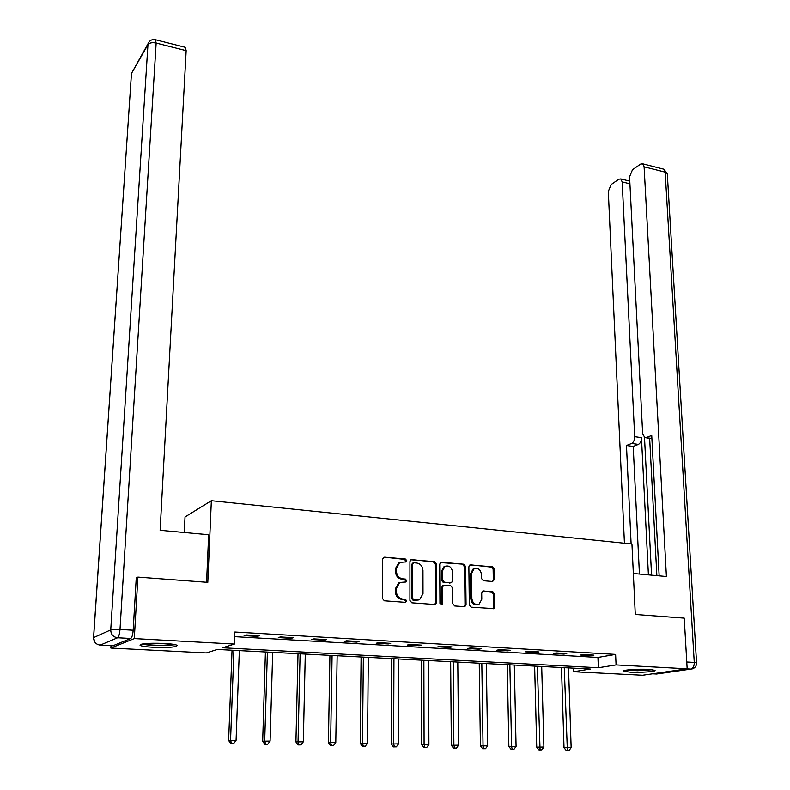 <?xml version="1.0" encoding="UTF-8"?>
<svg xmlns="http://www.w3.org/2000/svg" width="790" height="790" viewBox="0 0 790 790"><rect width="100%" height="100%" fill="white"/><g stroke="black" fill="none" stroke-linecap="round" stroke-linejoin="round"><path stroke-width="1.19" d="M406.781 560.653L405.428 559.034L384.641 557.187L383.654 557.385L382.656 559.172L382.409 598.455L384.384 600.805L405.369 602.345L406.741 600.913L405.379 599.284L402.683 599.087C398.871 598.376 396.778 595.887 396.402 591.621L396.422 588.352L399.75 582.477L406.04 581.973L406.761 580.699L405.398 579.07L402.712 578.853C398.92 578.122 396.837 575.643 396.471 571.407L396.481 568.158L399.701 562.411L406.09 561.907L406.781 560.653M405.398 562.036L405.803 561.009L404.45 559.389L384.641 557.187M405.27 602.336L405.754 601.21L404.381 599.59L401.695 599.383L402.683 599.087M405.339 582.102L405.774 581.025L404.421 579.396L401.735 579.179L402.712 578.853M630.104 672.152L623.665 671.224C621.246 670.019 638.103 668.755 648.59 669.387L654.89 670.295C657.181 671.53 640.433 672.754 630.104 672.152M153.379 647.306C146.288 646.911 141.854 646.269 140.087 645.41C139.968 643.583 147.937 642.922 164.004 643.415C171.055 643.83 175.419 644.462 177.088 645.312C177.118 647.129 169.208 647.79 153.379 647.306M492.604 581.489L494.402 579.544L494.214 569.007L492.358 566.766L469.843 564.998L468.865 566.776L469.329 604.893L471.225 607.164L493.849 608.626L494.876 606.789L494.649 593.912L492.782 591.67L482.71 591.078L481.693 592.895L481.791 599.294L479.026 604.222C475.057 605.13 472.667 603.234 471.867 598.534L471.541 573.471L474.178 568.691C478.157 567.714 480.577 569.59 481.416 574.31L481.485 578.458L483.352 580.719L492.604 581.489L493.325 579.86L493.138 569.343L491.291 567.101L470.692 564.84M136.245 578.004L137.894 577.105L207.8 582.358L211.355 500.712L631.951 544.004L635.288 614.462L684.239 618.136L687.162 668.814L642.566 675.243L573.58 671.717L590.318 669.041L217.329 649.459L206.328 652.945L110.857 648.067L134.29 638.596L234.393 644.067L222.642 647.78L598.356 667.757L616.072 664.923L687.162 668.814M137.894 577.105L134.29 638.596M234.669 636.671L597.951 657.448L615.617 654.416L234.847 632.03L234.393 644.067M615.617 654.416L616.072 664.923M436.396 563.912L434.49 561.621L410.928 559.794L409.931 561.581L409.921 600.499L411.876 602.819L434.697 604.488L435.547 604.33L436.603 602.474L436.396 563.912L435.389 564.258L433.483 561.967L411.867 559.606M441.6 562.253L463.73 564.218L465.616 566.489L466.06 604.656L464.204 606.651L454.694 605.96L452.788 603.669L452.65 588.046L450.744 585.755L444.405 585.252L443.546 585.41L442.519 587.237L442.627 603.56L441.887 604.864L439.951 603.363L439.724 564.208L440.711 562.421L441.6 562.253L440.583 562.599L463.73 564.218M211.355 500.712L185.028 516.956L184.268 532.5M244.11 635.624L257.352 636.385L259.397 635.733L246.115 634.962L244.11 635.624M278.307 637.589L291.243 638.34L293.386 637.708L280.411 636.957L278.307 637.589M311.704 639.525L324.334 640.256L326.576 639.633L313.906 638.903L311.704 639.525M344.331 641.411L356.685 642.122L359.016 641.519L346.622 640.799L344.331 641.411M376.218 643.248L388.295 643.949L390.714 643.356L378.608 642.655L376.218 643.248M407.393 645.045L419.204 645.726L421.702 645.154L409.862 644.462L407.393 645.045M437.877 646.812L449.421 647.474L451.999 646.911L440.425 646.24L437.877 646.812M467.69 648.531L478.987 649.183L481.633 648.63L470.317 647.968L467.69 648.531M496.861 650.21L507.911 650.851L510.626 650.308L499.557 649.666L496.861 650.21M525.399 651.859L536.212 652.491L538.997 651.957L528.164 651.325L525.399 651.859M553.336 653.478L563.922 654.09L566.766 653.567L556.16 652.955L553.336 653.478M580.68 655.058L591.048 655.651L593.952 655.147L583.563 654.545L580.68 655.058M111.005 645.687L110.857 648.067M573.461 668.162L573.58 671.717M597.951 657.448L598.356 667.757M257.352 636.385L257.382 635.624M291.243 638.34L291.263 637.589M324.334 640.256L324.354 639.505M356.685 642.122L356.695 641.381M388.295 643.949L388.295 643.218M419.204 645.726L419.204 645.005M449.421 647.474L449.421 646.763M478.987 649.183L478.977 648.471M507.911 650.851L507.891 650.15M536.212 652.491L536.193 651.789M563.922 654.09L563.902 653.399M591.048 655.651L591.019 654.969M399.928 562.302L398.733 562.766L395.514 568.504L396.481 568.158M401.735 579.179C397.943 578.448 395.869 575.969 395.504 571.743L395.514 568.504M400.056 582.329L398.772 582.803L395.444 588.668L396.422 588.352M401.695 599.383C397.884 598.682 395.8 596.193 395.425 591.927L395.444 588.668M434.747 604.498L435.586 602.76L435.389 564.258M414 562.796L412.647 564.169L412.647 598.307L414.019 599.926L419.638 599.6L423.015 593.665L422.966 570.419C422.581 566.242 420.527 563.774 416.794 563.033L414 562.796M412.666 563.161L411.659 564.524L412.647 564.169M418.275 600.054L413.022 600.222L411.659 598.603L411.659 564.524M464.194 606.651L465.004 604.933L464.569 566.825L462.693 564.564M443.022 585.568L441.492 587.543L441.6 603.856L442.627 603.56M441.156 604.952L441.6 603.856M452.502 571.94C451.653 567.121 449.174 565.235 445.076 566.282L442.41 571.071L442.469 579.969L444.385 582.26L451.574 582.615L452.581 580.798L452.502 571.94M445.165 566.242L444.049 566.627L441.393 571.407L442.41 571.071M451.07 582.763L443.358 582.576L441.452 580.285L441.393 571.407M474.257 568.652L473.121 569.027L470.494 573.797L471.541 573.471M477.782 604.577C473.891 605.328 471.561 603.412 470.81 598.83L470.494 573.797M493.019 608.764L493.799 607.066L493.572 594.208L491.716 591.967L483.51 590.93M232.043 650.229L228.636 740.507L236.082 740.368L239.34 650.614M233.919 650.328L230.561 740.25L231.519 743.469L230.749 743.568L233.731 743.509L231.519 743.469M236.082 740.368L233.731 743.509M230.749 743.568L228.636 740.507M173.938 644.413L162.533 645.341C153.625 645.331 147.236 644.808 143.395 643.791M148.629 643.346L168.803 643.761M141.835 644.048C146.624 645.094 153.704 645.618 163.086 645.618L175.449 644.729M651.207 669.574L637.777 670.493L627.24 669.989M634.933 669.377L643.435 669.229M625.947 670.177L637.579 670.69L652.52 669.713M206.575 582.26L208.659 534.731L160.123 530.297L186.164 50.639L156.153 43.025L120.001 629.472L133.174 630.232L136.275 577.539L136.996 577.589M112.852 645.786L130.745 638.488L117.611 637.767L100.202 645.124L112.447 645.756M185.324 47.311L186.164 50.639M133.174 630.232C132.789 634.795 131.979 637.54 130.745 638.488M633.353 573.5L666.414 576.522L644.097 166.809L642.705 163.816L640.581 164.123L632.484 169.741L629.571 176.812L642.645 433.453L644.689 437.571L651.878 438.391M659.156 575.861L651.73 435.438L646.339 437.581M629.926 183.813L622.164 181.907L620.812 178.935L618.837 179.212L611.114 184.583L608.31 191.447L624.436 543.234M629.749 180.406L628.968 180.94M631.635 443.437C633.629 442.301 634.646 440.05 634.696 436.673L641.46 437.66C641.431 441.027 640.404 443.279 638.399 444.395L631.635 443.437L626.47 445.491L631.121 543.925M622.164 181.907L634.696 436.673M656.865 575.643L649.657 438.302M641.46 437.66L648.412 574.873M644.502 437.482L651.562 575.16M638.399 444.395L633.215 446.439L639.436 574.054M633.215 446.439L626.47 445.491M651.898 438.697L645.776 437.729M265.42 651.987L262.675 741.247L270.091 741.109L272.688 652.362M267.395 652.086L264.699 740.99L265.618 744.17L264.798 744.269L267.771 744.22L265.618 744.17M270.091 741.109L267.771 744.22M264.798 744.269L262.675 741.247M298.028 653.695L295.924 741.958L303.321 741.83L305.286 654.081M300.111 653.804L298.047 741.711L298.926 744.851L298.067 744.95L301.029 744.901L298.926 744.851M303.321 741.83L301.029 744.901M298.067 744.95L295.924 741.958M329.924 655.374L328.423 742.659L335.79 742.531L337.152 655.749M332.086 655.483L330.635 742.422L331.464 745.523L330.576 745.622L333.528 745.572L331.464 745.523M335.79 742.531L333.528 745.572M330.576 745.622L328.423 742.659M361.099 657.013L360.191 743.351L367.528 743.222L368.308 657.389M363.361 657.132L362.491 743.114L363.281 746.185L362.353 746.274L365.296 746.224L363.281 746.185M367.528 743.222L365.296 746.224M362.353 746.274L360.191 743.351M391.603 658.613L391.248 744.022L398.565 743.894L398.792 658.988M393.953 658.732L393.637 743.785L394.388 746.827L393.43 746.915L396.353 746.866L394.388 746.827M398.565 743.894L396.353 746.866M393.43 746.915L391.248 744.022M421.455 660.173L421.623 744.674L428.911 744.555L428.615 660.558M423.875 660.302L424.092 744.447L424.803 747.449L423.815 747.538L426.728 747.488L424.803 747.449M428.911 744.555L426.728 747.488M423.815 747.538L421.623 744.674M450.656 661.714L451.347 745.316L458.595 745.197L457.795 662.089M453.154 661.842L453.885 745.098L454.556 748.061L453.539 748.15L456.442 748.1L454.556 748.061M458.595 745.197L456.442 748.1M453.539 748.15L451.347 745.316M479.244 663.215L480.419 745.948L487.647 745.829L486.354 663.59M481.821 663.343L483.036 745.73L483.678 748.663L482.631 748.742L485.524 748.703L483.678 748.663M487.647 745.829L485.524 748.703M482.631 748.742L480.419 745.948M507.239 664.686L508.879 746.56L516.077 746.441L514.32 665.052M509.876 664.825L511.565 746.343L512.167 749.246L511.09 749.335L513.974 749.285L512.167 749.246M516.077 746.441L513.974 749.285M511.09 749.335L508.879 746.56M534.642 666.118L536.736 747.162L543.905 747.054L541.703 666.493M537.358 666.266L540.064 749.829L538.958 749.908L541.831 749.858L540.064 749.829M543.905 747.054L541.831 749.858M538.958 749.908L536.736 747.162M561.493 667.53L564.02 747.755L571.15 747.636L568.524 667.896M564.267 667.678L567.368 750.391L566.242 750.461L569.096 750.421L567.368 750.391M571.15 747.636L569.096 750.421M566.242 750.461L564.02 747.755M404.45 559.389L405.428 559.034M404.381 599.59L405.379 599.284M404.421 579.396L405.398 579.07M395.504 571.743L396.471 571.407M395.425 591.927L396.402 591.621M435.586 602.76L436.603 602.474M433.483 561.967L434.49 561.621M411.659 598.603L412.647 598.307M413.022 600.222L414.019 599.926M415.836 600.439L416.834 600.133M464.569 566.825L465.616 566.489M465.004 604.933L466.06 604.656M441.492 587.543L442.519 587.237M441.452 580.285L442.469 579.969M443.358 582.576L444.385 582.26M449.688 583.089L450.715 582.773M470.81 598.83L471.867 598.534M491.716 591.967L492.782 591.67M493.572 594.208L494.649 593.912M493.799 607.066L494.876 606.789M491.291 567.101L492.358 566.766M493.138 569.343L494.214 569.007M493.325 579.86L494.402 579.544M93.556 637.629L131.466 73.46L93.605 637.609L110.738 629.907L147.957 44.605L131.466 73.46L148.184 43.401M185.69 47.4L155.749 39.777C153.023 39.085 150.781 39.786 149.043 41.9L147.957 44.605C149.448 42.769 152.184 42.245 156.153 43.025L155.423 39.688M99.787 645.094L100.202 645.124C95.945 644.472 93.743 641.964 93.605 637.609L94.701 641.914M120.001 629.472L110.738 629.907C110.896 634.449 113.187 637.076 117.611 637.767C118.806 636.819 119.606 634.054 120.001 629.472M652.599 673.801L656.549 674.008L690.845 669.081L686.806 668.863M686.767 662.01L694.262 662.435L665.17 172.151L644.097 166.809M663.008 168.991L663.738 169.179L665.17 172.151L667.283 173.553L663.738 169.179L642.705 163.816M667.323 174.146L696.553 662.79L694.262 662.435C694.252 666.168 693.106 668.389 690.845 669.081L692.317 668.863C695.2 667.896 696.612 665.871 696.553 662.79L696.563 662.938M657.961 673.801L655.73 673.959M398.733 562.766L399.701 562.411M398.772 582.803L399.75 582.477M434.994 604.488L435.547 604.33M412.35 563.27L413.348 562.924M464.461 606.651L465.014 606.503M442.519 585.726L443.546 585.41M444.049 566.627L445.076 566.282M473.121 569.027L474.178 568.691M493.306 608.764L493.849 608.626M131.545 72.838L131.387 73.618M620.812 178.935L629.788 181.147"/></g></svg>
